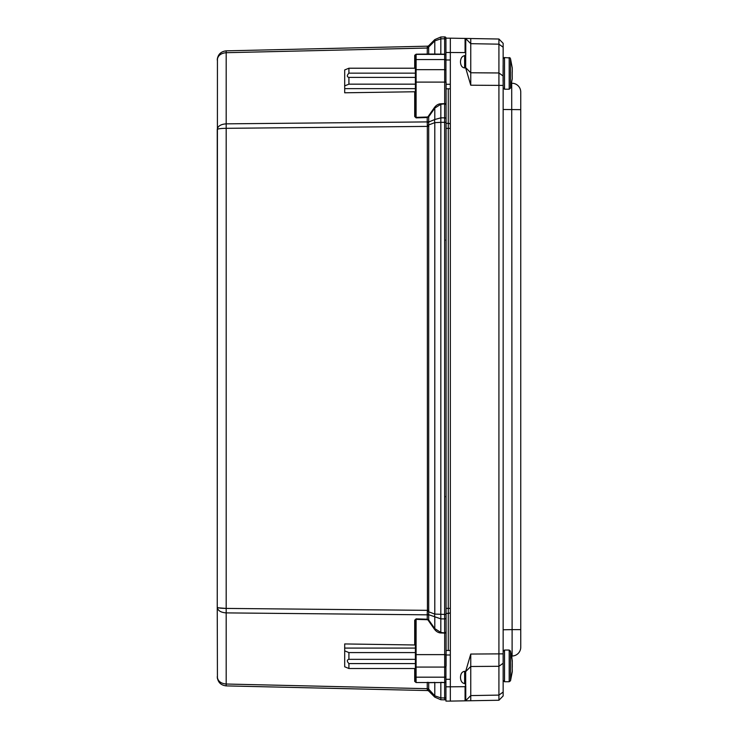 <?xml version="1.0" encoding="UTF-8"?>
<svg xmlns="http://www.w3.org/2000/svg" width="738" height="738" viewBox="0 0 738 738"><rect width="100%" height="100%" fill="white"/><g stroke="black" fill="none" stroke-linecap="round" stroke-linejoin="round"><path stroke-width="1.11" d="M446.084 617.909L446.084 614.422L444.645 614.422L444.645 632.586A1.411 0.996 0 0 0 446.084 631.59L446.084 617.909A1.411 0.996 180 0 1 444.645 618.905L440.835 618.868L428.667 614.689A2.113 1.338 -7 0 0 427.219 614.394L427.256 614.828A2.113 1.494 180 0 1 428.704 615.271L428.704 121.466A2.113 1.494 0 0 1 427.256 121.908L226.188 123.846C220.754 124.242 217.775 126.124 217.249 129.491L217.249 607.245L217.433 58.145M217.249 607.245C217.775 607.946 220.754 608.333 226.188 608.416L226.188 612.891C220.754 612.494 217.775 610.612 217.249 607.245L217.433 678.582M428.704 615.271L428.704 619.957L427.256 619.219L427.237 619.717A1.993 1.411 -90 0 1 428.206 620.307L428.704 619.957L434.793 628.628L440.835 632.457L446.084 633.084L446.084 631.59M446.084 666.073L446.084 105.147A1.411 0.996 180 0 0 444.645 104.15L444.645 614.422L434.793 614.09L427.33 611.267L427.219 614.394M446.084 105.147L446.084 103.652L440.835 104.279L440.817 103.781A13.441 9.502 -90 0 0 434.285 107.757L428.206 116.429A1.993 1.411 90 0 1 427.237 117.019L416.094 117.379L416.112 117.877L427.256 117.517L428.704 116.779L428.206 116.429M446.084 118.827A1.411 0.996 180 0 0 444.645 117.831L440.835 117.868L434.793 119.491A6.338 4.317 67.3 0 0 434.793 122.646L440.835 122.342L440.817 632.955L444.682 633.084L444.682 682.336A1.411 1.411 0 0 0 445.936 681.561M428.704 121.466L428.704 116.779L434.793 108.108L440.835 104.279L440.835 122.342L446.084 122.305L446.084 82.112L444.682 82.112L444.682 103.652L440.817 103.781M414.738 681.46L416.112 682.539L444.645 682.539A1.411 0.996 0 0 0 445.936 681.995M445.936 55.175A1.411 1.411 0 0 0 444.682 54.4L416.094 54.4A0.701 0.701 0 0 0 415.393 55.101L415.393 116.023L416.094 117.379L416.112 54.197L414.701 55.599L414.701 68.219M440.817 682.336L444.645 682.539L444.645 699.836A1.411 1.411 0 0 0 445.936 699.061A1.411 1.411 0 0 1 444.645 699.836L440.835 699.744L434.793 697.142L428.778 691.091A2.113 2.066 -44.8 0 0 427.33 690.482L427.422 690.556A2.113 2.113 0 0 1 428.87 691.183A2.113 2.113 0 0 0 427.422 690.556L226.188 685.888C220.754 685.233 217.775 682.18 217.249 676.737C217.775 681.082 220.754 683.508 226.188 684.025L427.256 688.692L427.33 690.482M445.936 54.741A1.411 0.996 180 0 0 444.645 54.197L444.682 82.112L415.393 82.112M446.084 38.173A1.411 1.411 0 0 0 444.645 36.9A1.411 1.411 0 0 1 446.084 38.173A1.411 1.411 0 0 0 444.645 36.9L440.835 36.992L434.793 39.594L428.778 45.645A2.113 2.066 44.8 0 1 427.33 46.245L427.237 54.4M428.206 54.4A0.701 0.572 90 0 0 428.704 54.049L416.112 54.197L414.738 55.276M434.285 54.4A0.701 0.572 90 0 0 434.793 54.049L428.704 54.049L428.667 47.066A2.113 1.624 -8.4 0 1 427.219 47.638M440.817 54.4L440.835 38.846L434.793 40.894L428.667 47.066L428.778 45.645L434.793 39.594L440.835 36.992L440.835 38.846L444.645 38.754L444.645 54.197L434.793 54.049L434.793 40.894A6.338 1.79 -135.2 0 1 434.793 39.594M428.778 45.645L428.87 45.553A2.113 2.113 0 0 1 427.422 46.18L226.188 50.848L427.422 46.18A2.113 2.113 0 0 0 428.87 45.553A2.113 2.113 0 0 1 427.422 46.18L427.173 46.512M428.87 610.344L427.422 610.344L427.33 611.267M440.817 632.955A13.441 9.502 90 0 1 434.285 628.979L434.793 628.628L434.793 617.245A6.338 4.317 -67.3 0 1 434.793 614.09L434.793 122.646L427.33 125.46L427.422 610.344L226.188 608.416L226.188 52.702L427.256 48.035A2.113 1.494 0 0 0 428.704 47.601M434.285 107.757L434.793 108.108L434.793 119.491L428.667 122.047A2.113 1.338 7 0 1 427.219 122.342L427.33 125.46M427.237 117.019L427.219 122.342M415.393 91.752L344.692 92.794L344.692 88.634L415.393 88.634M427.237 682.336L428.704 682.687A0.701 0.572 90 0 0 428.206 682.336M427.219 689.089A2.113 1.624 8.4 0 1 428.667 689.67L428.87 691.183A2.113 2.113 0 0 0 427.422 690.556A2.113 2.113 0 0 1 428.87 691.183M415.393 655.934L415.393 681.635A0.701 0.498 0 0 0 414.701 681.137L416.112 682.539L427.256 682.539L427.256 688.692A2.113 1.494 -0 0 1 428.704 689.135L434.793 695.842A6.338 1.79 135.2 0 0 434.793 697.142L440.835 699.744L440.835 697.89L444.645 697.982A1.411 0.996 0 0 0 445.936 697.428M434.285 682.336A0.701 0.572 -90 0 1 434.793 682.687L434.793 695.842L440.835 697.89L440.835 682.539L428.704 682.687L428.704 689.135M226.049 608.416L218.513 607.835M415.393 659.338L348.917 659.338C346.805 659.892 346.805 661.303 348.917 663.582L415.393 663.582M415.393 681.469L415.393 620.713A0.701 0.498 180 0 0 414.701 620.215L416.112 618.859L427.256 619.219L427.256 614.828L226.188 612.891L226.188 685.888M415.393 659.099L415.393 654.624L416.094 654.624L416.094 667.069A0.701 0.498 180 0 1 415.393 666.571M415.393 652.577L348.917 652.577L348.917 659.338M348.917 663.582L348.917 668.508L344.692 666.783L344.692 650.851L348.917 652.577M415.393 668.508L348.917 668.508M415.393 644.984L344.692 643.942L344.692 648.093L415.393 648.093M344.692 650.851L344.692 648.093M427.237 619.717L416.094 619.357L415.393 620.713M446.084 654.624L416.094 654.624L416.112 618.859M415.393 681.635A0.701 0.701 0 0 0 416.094 682.336L416.094 677.18A0.701 0.498 180 0 1 415.393 676.681M219.195 128.772L218.513 128.892M217.249 129.491C217.775 128.79 220.754 128.403 226.188 128.32L428.87 126.382M217.249 59.999C217.775 55.654 220.754 53.228 226.188 52.702L226.188 50.848C220.754 51.503 217.775 54.547 217.249 59.999L217.461 58.034M415.393 77.398L348.917 77.398C346.805 76.844 346.805 75.433 348.917 73.145L415.393 73.145M415.393 63.486L415.393 55.101A0.701 0.498 -0 0 1 414.701 55.599M415.393 84.16L348.917 84.16L348.917 77.398M348.917 73.145L348.917 68.219L344.692 69.944L344.692 85.885L348.917 84.16M415.393 68.219L348.917 68.219M344.692 85.885L344.692 88.634M414.701 92.066L414.701 116.521A0.701 0.498 180 0 0 415.393 116.023M415.393 55.101L415.393 55.101A0.701 0.701 0 0 1 416.094 54.4M465.687 55.129L465.678 67.924L470.752 85.211L470.752 38.524L465.069 38.422L465.069 52.582L445.936 52.472L445.936 38.173L450.337 38.173L450.337 679.292L445.936 679.292L445.936 654.993M450.337 59.981L445.936 59.981L445.936 82.112M445.936 52.472L445.936 59.981M450.337 679.292L450.337 686.801L445.936 686.801L445.936 679.292M460.475 677.632L460.475 677.133L460.475 677.632C460.733 681.202 462.117 683.176 464.636 683.582L465.761 684.596L465.069 686.691L450.337 686.801L450.337 701.1L445.936 701.1L445.936 686.801M450.337 701.1L470.752 700.74L470.752 654.053L465.678 671.349L465.687 684.144M470.752 700.74L498.925 700.251L503.15 695.952L503.15 43.311L498.925 39.022L498.925 700.251L499.949 699.209M465.678 67.924L464.636 67.942L464.636 55.691C462.117 56.088 460.733 58.071 460.475 61.641L460.475 62.14C460.733 65.691 462.117 67.628 464.636 67.942M464.636 55.691L465.761 54.677L465.761 38.441L498.925 39.022L503.122 43.293M465.069 52.582L465.761 53.56M464.636 683.582L464.636 671.331C462.117 671.645 460.733 673.573 460.475 677.133M464.636 671.331L465.678 671.349M465.761 700.832L465.761 685.703M450.337 38.173L465.069 38.422M512.273 671.045L512.181 667.318L512.264 671.7L510.511 680.768L509.192 681.737L510.511 680.602L512.264 671.211L512.181 667.355A69.104 69.095 180 0 0 512.181 664.587L512.264 660.63L510.511 651.239L509.192 650.049L509.192 681.737L504.534 681.737L504.534 650.049L503.15 651.442L503.15 629.772L512.107 629.625L512.107 656.017A8.801 8.801 0 0 0 520.751 647.217A8.801 8.801 0 0 1 512.107 656.017A8.801 8.801 0 0 0 520.751 647.217L520.751 92.047A8.801 8.801 0 0 0 512.107 83.246A8.801 8.801 0 0 1 520.751 92.047M503.15 65.387L503.15 83.09M511.702 83.237L512.107 629.625L520.751 629.625M511.702 656.027L512.107 656.017A8.801 8.801 0 0 0 520.751 647.217M510.511 58.708L512.264 68.062L510.511 58.708L510.511 88.08L512.264 78.689L512.181 74.806A69.104 69.104 180 0 0 512.181 72.038A69.104 69.104 0 0 1 512.19 73.376A69.104 69.104 0 0 0 512.19 73.33M510.189 58.164L509.192 57.536L509.192 89.215L510.511 88.08M470.752 85.211L503.15 85.414L503.15 81.365M503.085 81.365L503.113 65.295M512.273 667.318L512.264 660.575L510.189 650.695M512.181 664.578A69.104 69.095 0 0 1 512.19 665.897M509.192 650.049L504.534 650.049L503.15 651.442L503.15 680.353L504.534 681.737L503.15 680.353M511.785 656.469L512.273 662.087M511.757 656.027L512.273 662.945M512.264 671.691L512.273 669.707M512.264 667.3L512.273 665.685M503.15 651.442L503.131 657.706M445.936 676.626A1.411 0.996 0 0 1 444.682 677.18L416.094 677.18L416.094 667.069L444.682 667.069A1.411 0.996 0 0 0 445.936 666.525M445.936 70.211A1.411 0.996 180 0 0 444.682 69.667L416.094 69.667A0.701 0.498 180 0 0 415.393 70.165M445.936 60.101A1.411 0.996 180 0 0 444.682 59.557L416.094 59.557A0.701 0.498 180 0 0 415.393 60.055M444.645 697.982L444.645 699.836A1.411 1.411 0 0 0 445.936 699.061M445.936 39.308A1.411 0.996 180 0 0 444.645 38.754L444.645 36.9L444.645 38.754M414.701 116.521L416.112 117.877M414.701 681.137L414.701 668.508M414.701 644.671L414.701 620.215M434.285 628.979L428.206 620.307M446.084 613.398L448.27 613.398L448.27 650.473M446.084 608.361L448.27 608.361L448.27 613.398A2.186 1.541 0 0 0 450.337 612.346M446.084 128.366L448.27 128.366L448.27 608.361L450.337 608.361M446.084 123.338L448.27 123.338L448.27 88.8M450.337 128.366L448.27 128.366L448.27 123.338A2.186 1.541 -0 0 1 450.337 124.39M450.337 84.28L446.084 84.28M446.084 654.993L450.337 654.993M503.15 653.85L470.752 654.053M503.15 47.214L498.925 44.169L470.752 43.68L465.761 38.644M465.761 67.73L470.752 72.767L498.925 72.97L503.15 76.014M503.15 663.259L498.925 666.294L470.752 666.497L465.761 671.543M465.761 700.63L470.752 695.593L498.925 695.095L503.15 692.06M465.069 686.691L465.069 700.842M520.751 109.648L503.15 109.492M512.264 68.099L512.264 72.029M509.192 89.215L504.534 89.215L504.534 57.536L503.178 58.616M512.264 660.63L512.264 667.217M510.511 680.768L510.511 651.239M445.77 239.998L446.084 240.883M446.084 495.853L445.77 496.739M217.249 676.737L217.461 678.683M450.337 88.8L446.084 88.8M446.084 650.473L450.337 650.473M504.534 89.215L503.15 87.831L504.534 89.215M510.189 57.961L504.257 57.564"/></g></svg>
